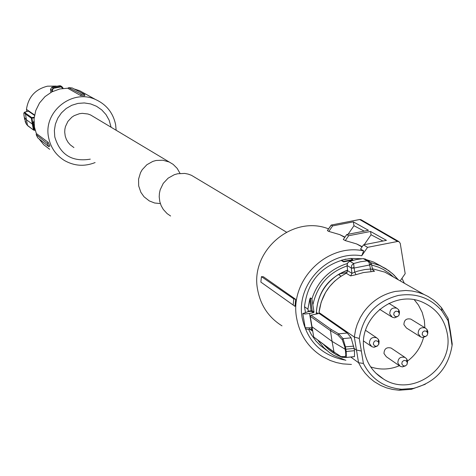 <?xml version="1.0" encoding="UTF-8"?>
<svg xmlns="http://www.w3.org/2000/svg" width="476" height="476" viewBox="0 0 476 476"><rect width="100%" height="100%" fill="white"/><g stroke="black" fill="none" stroke-linecap="round" stroke-linejoin="round"><path stroke-width="0.71" d="M80.492 95.444L81.36 94.194L84.752 94.498L84.639 95.777L80.492 95.444L67.919 88.358L68.651 87.649L81.36 94.194M85.644 94.034L79.617 90.702L74.054 88.929M68.104 88.179L59.786 88.97L51.914 91.85L45 96.628L39.502 102.994L35.771 110.539L34.058 118.762L34.468 127.14L36.462 133.946M116.15 130.263L115.644 124.825C113.211 112.973 106.505 104.53 95.545 99.514C72.084 88.459 42.971 111.931 48.588 137.433C50.563 147.405 55.823 155.081 64.361 160.46C74.238 166.059 84.484 166.761 95.105 162.56M68.651 87.649L72.185 87.959L84.752 94.498M38.996 138.837L43.721 144.686L49.653 149.285M36.575 133.685L48.112 142.27L49.885 146.037L48.73 146.59L47.249 143.52L36.176 134.607L36.575 133.685M90.285 159.151C71.941 162.143 60.101 154.718 54.776 136.886L54.371 130.478L55.394 124.123L57.804 118.143L61.469 112.842L66.212 108.48L71.793 105.279L77.927 103.405L84.311 102.941L90.618 103.917L96.533 106.285L101.757 109.914L106.035 114.633L109.147 120.196L111.086 127.229M48.112 142.27L47.249 143.52M36.176 134.607L37.711 137.808L48.73 146.59M33.974 122.51L33.243 122.463L34.635 130.335L35.236 130.436M62.653 88.453L63.046 88.072L61.838 86.578L63.046 88.072M52.586 91.511L52.372 90.077L53.473 88.298L60.928 86.912L62.588 88.179M34.153 117.786L31.922 118.185L33.98 129.752L34.516 129.656M60.928 86.912L60.833 86.388L61.809 86.567M52.372 90.077L51.795 90.16L53.264 87.798L60.833 86.388L59.643 85.71L60.946 86.073M32.856 123.992L32.314 124.04L31.38 118.232L31.922 118.185L31.815 117.62L34.218 117.191M33.98 129.752L33.445 129.793L32.314 124.04L26.406 119.756L27.525 125.42L33.695 130.15L34.058 130.216L33.98 129.752M56.287 86.096L47.475 86.18C35.337 89.226 28.334 96.955 26.46 109.367L34.575 115.002M59.726 85.704L51.884 87.179M52.039 91.785L51.795 90.16L50.521 89.405L51.866 87.185L53.473 88.298M34.498 115.394L28.429 111.176L24.704 112.104L25.918 113.449L31.815 117.62L31.38 118.232L25.49 114.05L26.406 119.756L24.3 117.364L26.299 124.016L27.709 125.729L33.6 130.079M26.46 109.367L26.811 111.574M50.926 92.338L50.51 89.345L51.926 87.162M25.918 113.449L25.49 114.05L24.282 112.705L24.704 112.104M24.3 112.461L23.836 113.234L24.3 117.37L23.925 114.918M27.584 125.581L26.299 124.016M25.508 122.255L26.311 124.063M73.929 147.572L70.275 144.871L68.044 142.288L66.343 139.325L65.224 136.088L64.712 132.138L64.873 129.288L65.48 126.503L67.931 121.362L71.828 117.209L74.208 115.632L79.534 113.675L82.354 113.342L87.953 114.002L90.607 114.978L93.885 116.941M160.352 203.585L154.629 203.002L149.28 200.914L143.996 196.749L140.878 192.334L138.683 185.92L138.564 179.149L140.521 172.639L142.229 169.682L146.882 164.72L152.796 161.412L156.057 160.483L162.774 160.204L169.218 162.007L173.145 164.363L177.197 168.403L180.029 173.389M393.729 314.606L394.134 312.464L395.883 311.167L397.99 311.459L399.281 313.297L398.912 315.392L397.24 316.707L394.949 316.403L393.729 314.606M397.984 316.356L394.675 317.795L392.385 317.325L389.779 313.928C389.921 309.192 392.266 307.288 396.811 308.216L398.614 309.692L399.471 311.643L399.316 314.208M373.315 344.172C373.892 340.661 375.606 339.888 378.456 341.845L378.789 344.315L377.087 346.171L374.719 346.07L373.315 344.172M377.48 345.975L374.124 347.284L371.839 346.712L369.418 343.416C369.608 338.567 372.012 336.693 376.641 337.793L378.384 339.358L379.116 341.119L378.89 343.904M401.798 363.866L402.214 361.712L403.993 360.427L406.111 360.754L407.337 362.545L406.926 364.705L405.141 365.99L403.148 365.735L401.798 363.866M405.57 365.848L402.393 366.907L400.227 366.336L397.835 363.063C398.037 358.214 400.441 356.345 405.058 357.458L406.73 358.94L407.504 360.76L407.391 363.182M399.394 365.764L386.345 356.744L383.989 353.531C384.186 348.777 386.548 346.945 391.076 348.039L391.903 348.593M422.164 334.366L422.563 332.242L424.289 330.945L426.383 331.207L427.698 333.057L427.311 335.169L425.598 336.472L423.342 336.133L422.164 334.366M426.032 336.312L422.89 337.496L420.719 337.014L418.148 333.64C418.303 328.898 420.653 327 425.187 327.952L426.912 329.35L427.805 331.35L427.751 333.557M419.868 336.478L406.433 327.994L403.91 324.68C404.059 320.027 406.361 318.17 410.818 319.104L411.657 319.622M351.425 364.438L342.779 363.872L336.425 362.563L330.29 360.516L322.573 356.685C308.478 347.849 299.856 335.098 296.709 318.444C289.045 280.786 326.607 242.939 363.676 250.852L360.54 249.103L363.48 244.848L386.447 240.35L370.53 231.467L371.072 234.763L364.2 244.706M282 325.858C268.767 317.552 260.664 305.592 257.689 289.979C249.537 251.257 292.407 214.402 328.577 228.885M370.53 231.467L348.652 235.739L345.29 240.6L356.566 243.914L362.218 246.681M345.29 240.6L343.309 239.493L346.724 234.555L348.652 235.739M328.821 231.413L332.629 225.898L331.26 225.059L327.405 230.628L328.821 231.413L339.822 234.65L344.945 237.131M343.898 236.566L344.916 237.173M401.952 278.323L404.338 283.238M340.441 234.912L340.995 235.299M295.655 299.315L263.442 276.788L261.431 276.645L260.866 282.101L295.001 306.348L295.655 299.315L293.769 298.88L261.431 276.645M344.588 359.993C321.574 355.376 307.46 341.447 302.254 318.218C295.435 284.428 328.172 250.102 361.742 255.761L367.555 247.347L363.48 244.848M363.676 250.852L361.742 255.761M382.948 241.035L371.072 234.763M332.629 225.898L353.341 221.864L368.46 230.313L346.724 234.555M348.063 234.293L353.977 225.731L364.211 231.14M353.341 221.864L353.977 225.731M367.555 247.347L397.585 241.463L359.689 219.519L331.183 225.053L327.417 230.557M397.585 241.463L398.888 241.594L400.239 243.325L405.183 273.646L400.191 280.87M293.145 305.057L293.769 298.88M359.553 219.543L361.397 219.918M311.197 329.374L306.681 329.237L305.657 328.648L305.104 327.304L305.158 327.678L309.091 327.845L309.775 329.327L311.941 329.654L311.221 329.368L311.947 327.774L309.543 313.44L313.619 312.631L311.102 311.286L309.769 299.136L307.901 309.138L304.509 306.752C307.538 281.554 321.211 265.697 345.511 259.176L346.016 259.081M350.758 258.438L361.712 258.742M366.258 259.616L373.731 262.115L381.282 266.209M326.524 350.217L320.229 345.421L316.076 341.161L311.417 334.717L308.65 329.404M304.509 306.752L305.425 312.202M352.746 259.593L352.823 260.057L343.618 261.865L341.572 260.658L341.5 260.193L350.675 258.391L352.746 259.593L343.541 261.401L341.5 260.193M311.792 330.475L309.811 329.332M309.769 299.136L310.429 297.911L311.911 298.916L314.005 312.089L313.619 312.631M309.543 313.44L305.068 313.987L302.736 313.642L308.383 311.536L307.901 309.138M343.618 261.865L343.541 261.401M316.26 314.047C317.23 292.609 327.672 277.96 347.575 270.094M308.24 311.06L312.167 310.804L310.429 297.911M309.091 327.845L311.994 327.785M318.158 313.636L316.397 312.411L316.629 313.97M347.587 270.201L339.317 273.932L339.781 274.218L338.406 274.485C324.745 283.488 317.409 296.131 316.397 312.411M341.096 276.139L338.406 274.485M347.206 272.379L339.317 273.932M311.78 326.619L332.052 341.369L330.451 330.642L310.251 316.29L313.708 336.948M310.239 316.225L311.03 315.183L310.239 316.225M331.254 329.493L338.722 333.843L337.889 334.991L330.451 330.642L331.254 329.493L311.03 315.183L319.128 313.44M311.012 315.177L319.122 313.428L318.997 312.464M319.009 312.435C321.371 294.704 330.433 281.643 346.183 273.254L347.641 270.642M347.052 265.4L347.647 270.731L346.225 273.236L340.084 276.83L334.509 281.292L329.624 286.534L325.566 292.413L321.181 302.129L319.003 312.524L354.322 337.05L355.596 329.69L357.25 324.311L360.338 317.468L363.289 312.661C371.363 301.362 382.055 294.275 395.377 291.407L405.766 290.479L411.972 290.991L418.041 292.306L423.86 294.388L428.15 296.512L433.481 299.999L437.147 303.075L441.514 307.722L448.071 318.283L450.355 331.04L452.2 343.868L452.075 345.582C448.249 368.24 435.35 382.514 413.37 388.392L401.637 389.255C384.186 387.696 371.441 379.092 363.402 363.456L358.577 362.73L350.693 356.988M365.592 259.236L363.277 258.611L356.47 259.527L349.789 261.264L347.682 262.907L347.058 265.495L351.258 267.988L351.758 265.251L353.65 263.52L360.362 261.77L367.21 260.848L368.918 262.27L369.668 264.983L354.168 268.036L351.288 268.184L354.037 267.53L353.65 263.52L349.789 261.264L347.754 262.782L347.034 265.15M425.3 384.251L411.389 389.314L399.025 390.231L392.664 389.457L386.482 387.839L380.586 385.411L374.303 381.675L369.483 377.777L365.211 373.267L361.558 368.228L358.577 362.73L354.322 337.05L359.267 338.46L363.402 363.456M338.722 333.843L347.284 333.01L351.121 337.835L354.102 348.426L345.796 349.217L346.213 351.49L354.513 350.705L354.102 348.426L356.226 349.943L361.123 351.008M354.513 350.705L354.483 356.631L353.912 356.685M334.301 352.537L313.72 337.008L334.015 352.014L332.052 341.369L345.124 349.182L344.779 346.885L342.274 339.733L337.889 334.991M319.146 313.434L347.284 333.01M354.037 267.53L354.733 272.165L351.996 273.349L350.622 275.901L356.018 274.67L354.733 272.165L358.029 271.064L364.789 269.565L370.512 269.053L371.054 271.701L374.624 271.165L373.844 270.969L372.547 269.386M369.614 264.466L371.429 264.025L369.078 261.217L367.21 260.848L363.277 258.611L356.459 259.521M346.349 357.405L345.088 356.673L345.826 355.263L345.54 351.461L346.213 351.49L346.355 357.399L354.483 356.631M341.881 357.184L334.015 352.014L341.988 357.25L345.891 357.452M338.626 333.86L343.035 338.615L345.451 346.921L345.796 349.217L345.124 349.182L345.54 351.461M359.267 338.46C363.087 315.636 376.058 301.308 398.186 295.477C415.78 292.639 430.369 297.798 441.966 310.953L448.053 320.675L448.071 318.283M370.512 269.053L372.535 269.386L371.47 264.21L369.668 264.983L370.512 269.053M452.075 345.582L450.284 333.093L450.355 331.04M450.284 333.093L448.053 320.675M364.134 350.401C357.488 318.444 394.223 288.64 423.104 302.456C436.427 308.632 444.489 319.045 447.291 333.694C454.36 367.853 412.412 397.871 383.638 379.122C372.982 372.541 366.478 362.968 364.134 350.401M342.202 357.333L346.344 357.399M351.121 337.835L343.035 338.615L342.274 339.733M424.884 327.762L424.36 320.413L422.188 312.393L418.428 305.039L414.376 299.856M370.673 366.913C380.276 370.072 389.838 369.685 399.358 365.741M407.551 361.058C415.584 355.019 420.921 347.147 423.551 337.442M195.535 177.75L191.465 175.311L188.175 174.109L184.736 173.431L177.715 173.734L174.305 174.704L168.123 178.167L163.256 183.361L160.186 189.781L159.424 193.262L159.204 196.808L159.823 201.735L161.203 205.769L163.31 209.458L167.124 213.611L170.604 216.009M33.243 122.463L33.957 121.166M34.058 130.216L33.695 130.15M24.282 112.705L23.836 113.234M24.776 119.72L24.3 117.37M370.863 262.692L379.753 265.519L385.762 268.625L392.545 273.652L398.341 279.811M333.587 355.28L345.879 360.344L333.587 355.28L329.701 352.74L323.829 347.688L317.968 340.453M312.518 330.594L311.572 329.904L311.97 330.909M311.911 298.916C317.778 280.989 329.594 269.184 347.355 263.508M371.625 264.971L378.557 267.161L383.472 269.505L389.523 273.504L393.598 277.103M341.476 357.095L335.901 354.471L331.98 352.026L328.327 349.194L323.924 344.862M311.941 329.654L312.405 329.981M311.316 329.404L311.53 329.803M347.105 265.917C328.761 272.415 317.385 285.237 312.988 304.372M311.78 311.346L312.167 310.804L314.005 312.089M311.102 311.286L307.508 311.732M337.71 354.638L341.322 356.976M393.42 277.002L384.947 272.165L372.41 268.761L384.947 272.165L423.86 294.388M374.624 271.165L372.881 270.154M371.054 271.701L363.432 272.564L356.018 274.67M350.622 275.901L346.236 273.236M351.288 268.184L351.996 273.349L347.647 270.731M368.942 261.157L371.47 264.21M346.254 357.452L354.251 356.702M341.482 356.566L345.088 356.673M353.757 346.123L344.779 346.885M79.617 90.702L95.545 99.514M61.803 86.561L60.559 85.853M60.154 85.734L60.892 86.031M51.967 87.138L59.69 85.704M50.914 92.32L50.527 89.488M23.824 113.919L23.842 113.038M25.424 122.094L25.127 121.148M169.218 162.007L90.607 114.978M398.793 312.179L398.614 309.692M396.538 316.826L394.675 317.795M388.874 303.355L396.811 308.216M379.61 309.287L391.498 316.766M378.456 341.845L378.384 339.358M376.016 346.385L374.124 347.284M363.622 341.036L370.971 346.112M365.556 330.332L376.641 337.793M406.897 361.504L406.73 358.94M404.41 366.068L402.393 366.907M391.076 348.039L405.058 357.458M427.186 331.909L426.912 329.35M424.884 336.58L422.89 337.496M410.818 319.104L425.187 327.952M362.04 246.937L356.566 243.914M344.767 237.387L339.822 234.65M331.225 225.041L359.576 219.519M398.888 241.594L360.921 219.644L359.648 219.507M398.317 279.799L393.771 274.795L388.571 270.487L373.731 262.109M305.104 327.304L302.825 313.726M356.417 259.527L349.783 261.259M364.979 258.89L369.061 261.211M371.429 264.025L372.541 269.386L373.862 270.975L373.297 270.648M401.637 389.255L399.025 390.231M441.966 310.953L441.514 307.722M375.659 372.958L383.638 379.122M191.465 175.311L286.445 232.133"/></g></svg>
